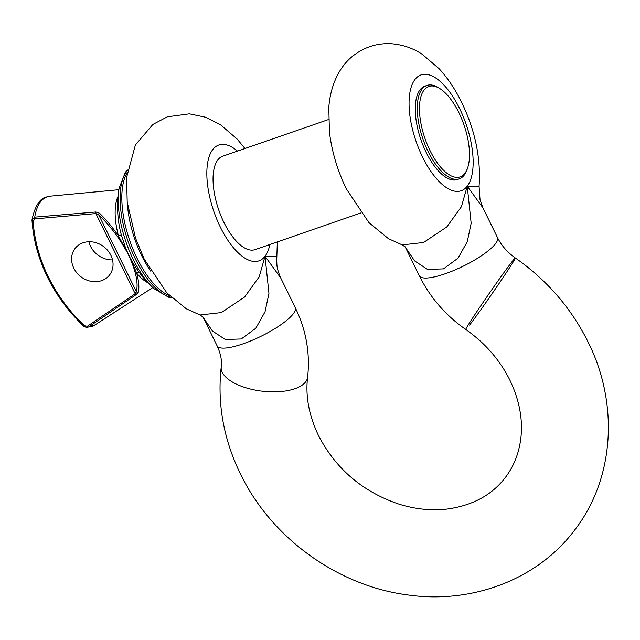 <?xml version="1.0" encoding="UTF-8"?>
<svg xmlns="http://www.w3.org/2000/svg" width="640" height="640" viewBox="0 0 640 640"><rect width="100%" height="100%" fill="white"/><g stroke="black" fill="none" stroke-linecap="round" stroke-linejoin="round"><path stroke-width="0.96" d="M148.032 282.856A50.08 21.616 -109.1 0 1 136.728 273.192C138.88 281.432 139.392 287.792 138.264 292.272L136.296 294.512A1.584 0.76 -124.7 0 1 135.184 293.768L136.376 291.68C138.056 284.584 136.696 275.28 132.296 263.792L129.952 257.88A35.744 11.024 59.2 0 1 128.632 255.288A35.744 11.024 59.2 0 1 127.416 252.704A3.952 1.272 155.5 0 1 127.776 252.976A34.512 10.64 -120.8 0 0 128.952 255.464A34.512 10.64 -120.8 0 0 130.224 257.968L130.568 258.624A110.72 110.72 0 0 0 153.888 288.576A67.664 29.208 -109.1 0 1 133.104 259.136A67.664 29.208 -109.1 0 1 119.112 188.24A110.72 110.72 0 0 0 118.44 220.392L118.44 220.392A52.08 22.48 70.9 0 0 121.272 234.64A3.952 0.584 -15 0 1 119.248 235.704A3.952 0.584 -15 0 1 118.488 235.952A50.08 21.616 -109.1 0 1 118.056 196.352M132.296 263.792A1.584 0.72 158.8 0 0 132.64 263.888L136.728 273.192A3.952 2.344 140.2 0 1 137.464 272.872A3.952 2.344 140.2 0 1 139.56 272.8M119.112 188.24L125.296 172.376L127.432 169.992M458.968 112.816A47.848 20.656 70.9 0 0 440.056 88.728A47.848 20.656 70.9 0 0 420.048 100.568A47.848 20.656 70.9 0 0 429.976 150.512A47.848 20.656 70.9 0 0 467.568 168.12A47.848 20.656 70.9 0 0 458.968 112.816M467.568 168.12L466.984 169.792A49.432 21.336 -109.1 0 1 459.312 178.832A49.432 21.336 -109.1 0 1 428.144 151.6A49.432 21.336 -109.1 0 1 426.936 85.424A49.432 21.336 -109.1 0 1 438.56 87.776L440.056 88.728M123.864 246.584L127.416 252.704L123.864 246.584C116.76 234.6 108.4 224.048 98.768 214.92L95.896 213.576L34.752 218.864L33.096 220.904A154.4 133.984 -142.4 0 0 48.36 276.96A154.4 133.984 -142.4 0 0 84.48 325.776L83.872 326.304L86.968 327.504L84.632 326.824M88.912 241.736A21.752 18.872 -142.4 0 0 90.56 246.336A21.752 18.872 -142.4 0 0 112.512 259.888M110.864 255.288A21.752 18.872 37.6 0 1 109.568 274.976A21.752 18.872 37.6 0 1 73.792 268.144A21.752 18.872 37.6 0 1 75.088 248.456A21.752 18.872 37.6 0 1 110.864 255.288M459.312 178.832L457.288 179.536A49.432 21.336 -109.1 0 1 426.128 152.304A49.432 21.336 -109.1 0 1 424.912 86.128L426.936 85.424M360.888 212.944L255.08 249.624A49.432 21.336 -109.1 0 1 223.912 222.392A49.432 21.336 -109.1 0 1 222.704 156.216L328.52 119.544M479.072 186.192C481.016 158.408 475.208 130.48 461.664 102.4C455.416 89.56 447.928 78.36 439.192 68.792L422.488 54.48C413.304 48.304 403.016 44.728 391.624 43.752C378.216 42.968 366.032 46.504 355.072 54.368C340.816 64.296 330.608 83.376 328.8 107.44L329.416 131.936C331.808 151.568 337.472 170.576 346.4 188.96L368.944 222.656L388.44 238.664L402.248 244.904L423.576 242.472L446.8 226.944L461.424 206.68L467.24 186.176L479.072 186.192L480.04 199.88L482.912 207.832L467.24 186.176L471.16 223.28L467.28 241.664L458.024 258.168L443.472 268.88L427.52 269.416L414.592 260.888L405.36 247.256M280.704 277.92L265.024 256.264L276.856 256.28L276.664 260.232C277.12 265.608 276.144 266.912 280.704 277.92L295.232 307.584A43.496 10.712 153.9 0 1 293.24 313.872A43.496 10.712 153.9 0 1 251.824 340.456A43.496 10.712 153.9 0 1 217.112 345.856L202.912 316.872M136.296 294.512L88.552 327L86.968 327.504L94.992 324.92A68.528 29.584 70.9 0 1 88.552 327A1.584 0.752 -123.8 0 1 87.36 326.248L135.184 293.768L95.896 213.576A1.584 0.568 -94.5 0 1 95.864 211.984L99.544 213.232C105.848 219.288 112.16 226.864 118.488 235.952L124.104 246.456A3.952 0.896 -20.8 0 1 125.136 246.648L127.776 252.976M244.96 148.504L236.976 138.872L220.272 124.568L205.672 117.248L189.416 113.84L167.352 116.808L152.864 124.456L135.376 145.008L126.584 177.528L127.2 202.024L135.552 238.2L144.184 259.048L166.728 292.744L186.224 308.752L200.04 314.992L221.368 312.56L244.592 297.032L259.216 276.768L265.024 256.264L268.944 293.368L265.064 311.752L255.808 328.256L241.256 338.968L225.312 339.504L212.384 330.976L203.152 317.336M121.272 234.64L125.136 246.648M33.096 220.904A1.584 0.624 176.3 0 1 32 220.384A1.584 0.624 176.3 0 1 32.016 220.28L32.04 219.536L34.736 217.136L95.864 211.984M84.48 325.776L87.36 326.248M138.264 292.272A1.584 1.44 -165.8 0 1 136.376 291.68L98.768 214.92A1.584 1.024 -46.8 0 1 99.544 213.232M133.6 263.952A3.952 1.04 148.5 0 0 132.64 263.888L129.952 257.88A3.952 0.672 152.4 0 1 130.224 257.968M34.752 218.864A1.584 0.576 -95.3 0 1 34.736 217.136A68.528 29.584 70.9 0 1 50.352 196.144L118.872 189.712M497.448 237.496C501.36 245.464 507.312 252.288 515.312 257.96A43.496 1.24 -55.3 0 0 511.536 262.328A43.496 1.24 -55.3 0 0 483.2 302.216A43.496 1.24 -55.3 0 0 465.776 329.48C445.608 315.384 430.12 297.48 419.32 275.768A43.496 10.712 -26.1 0 0 454.032 270.368A43.496 10.712 -26.1 0 0 495.456 243.784A43.496 10.712 -26.1 0 0 497.448 237.496L482.912 207.832M465.776 329.48C485.224 343.16 499.952 360.096 509.952 380.296C519.28 399.888 522.936 418.944 520.928 437.464C519.144 452.984 513.872 466.424 505.104 477.8C491.736 495.168 472.376 505.592 447.04 509.064C431.656 510.864 415.744 509.256 399.312 504.248C362.784 491.944 335.84 469.016 318.464 435.472C308.96 415.48 305.336 396.072 307.6 377.264A43.496 19.208 -173.2 0 1 305.608 381.936A43.496 19.208 -173.2 0 1 256.616 390.352A43.496 19.208 -173.2 0 1 221.224 366.936C222.104 360.816 220.736 353.784 217.112 345.856M221.224 366.936C217.16 403.528 223.536 439.128 240.336 473.744C270.984 537.536 337.112 585.64 406.968 594.824C471.152 604.36 536.944 579.984 574.064 530.84C614.496 479.352 619.192 403.88 588.08 342.024C571.216 308.104 546.96 280.088 515.312 257.96A43.496 1.24 -55.3 0 1 497.888 285.224A43.496 1.24 -55.3 0 1 469.552 325.112M127.344 170.608A69.2 29.872 70.9 0 0 135.304 258.816A69.2 29.872 70.9 0 0 171.264 297.328M169.616 295.728A69.2 29.872 -109.1 0 1 137.04 258.216A69.2 29.872 -109.1 0 1 127.04 172.888M127.4 203.696A65.248 28.168 70.9 0 0 141.608 255.488A65.248 28.168 70.9 0 0 150.84 271.304M459.672 108.688A61.296 26.456 70.9 0 0 414.968 79.488A61.296 26.456 70.9 0 0 422.528 156.976A61.296 26.456 70.9 0 0 467.24 186.176A61.296 26.456 70.9 0 0 459.672 108.688M237.488 151.096A61.296 26.456 70.9 0 0 208.144 160.304A61.296 26.456 70.9 0 0 220.32 227.064A61.296 26.456 70.9 0 0 265.024 256.264A61.296 26.456 70.9 0 0 269.864 244.496M32.04 219.544L32 220.384C33.312 239.76 38.448 258.64 47.416 277.032C56.448 295.384 68.6 311.808 83.872 326.304M277.328 241.912L276.856 256.28M152.792 287.568L94.992 324.92M419.32 275.768L405.128 246.784M307.6 377.264C310.256 353.232 306.136 330.008 295.232 307.584M200.04 314.992L203.056 317.048M402.248 244.904L405.264 246.96M32.04 219.536C35.104 205.768 39.952 198.24 46.592 196.952L50.352 196.144M153.888 288.576L168.568 297.208L171.72 297.76"/></g></svg>
